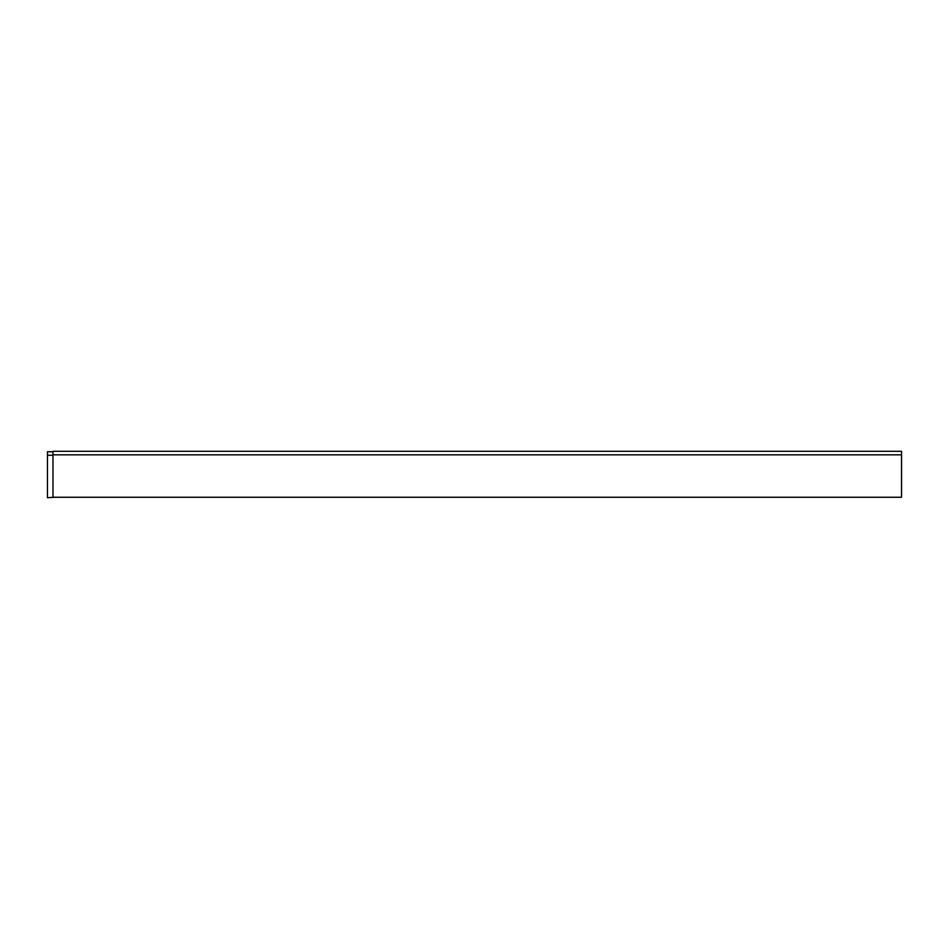 <?xml version="1.0" encoding="UTF-8"?>
<svg xmlns="http://www.w3.org/2000/svg" width="949" height="949" viewBox="0 0 949 949"><rect width="100%" height="100%" fill="white"/><g stroke="black" fill="none" stroke-linecap="round" stroke-linejoin="round"><path stroke-width="1.42" d="M901.55 451.297L52.978 451.297L52.978 497.264L901.55 497.264L901.55 454.832L52.978 454.832L901.55 454.832L901.55 451.297M52.978 451.736L47.45 451.736L47.45 497.703L54.52 497.264M52.978 455.271L47.45 455.271M888.94 497.264L896.022 497.264"/></g></svg>
